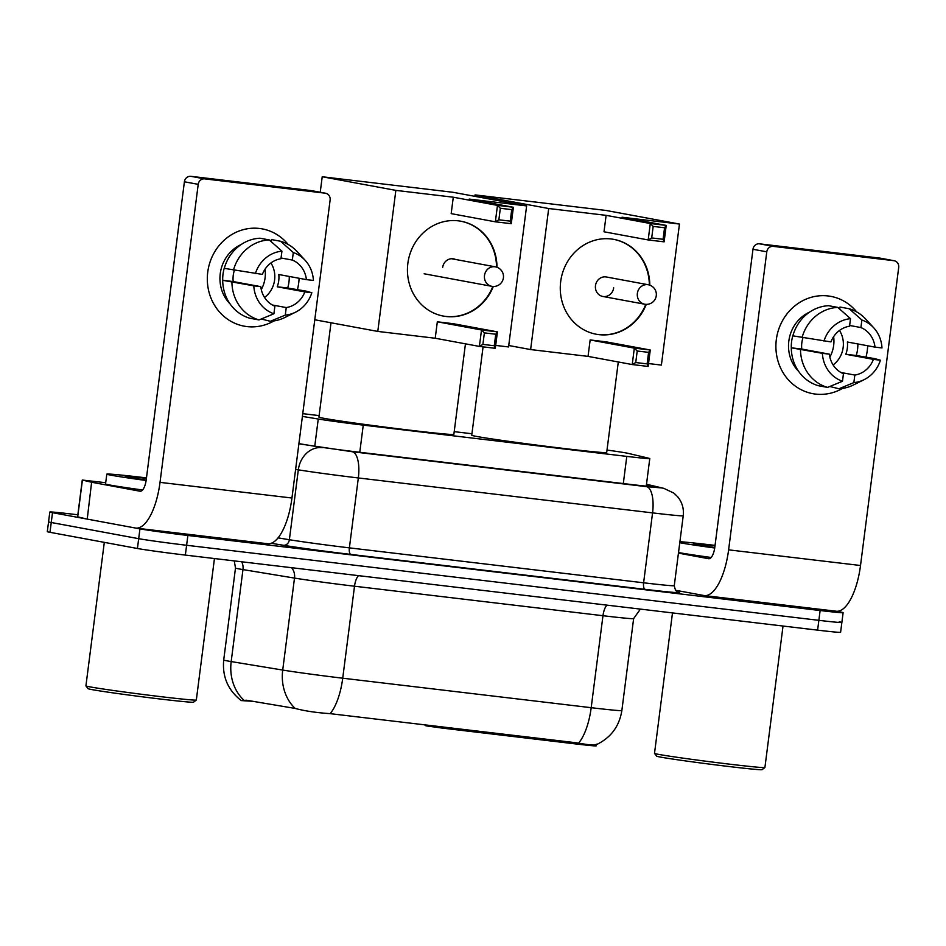 <?xml version="1.0" encoding="UTF-8"?>
<svg xmlns="http://www.w3.org/2000/svg" width="946" height="946" viewBox="0 0 946 946"><rect width="100%" height="100%" fill="white"/><g stroke="black" fill="none" stroke-linecap="round" stroke-linejoin="round"><path stroke-width="1.42" d="M424.316 724.742L426.445 725.913L442.421 728.113L575.546 743.911L575.7 742.705L578.574 743.142C590.777 745.282 596.701 745.637 596.347 744.183M302.401 416.406L318.246 419.019A37.107 0.84 7.3 0 0 363.252 425.121L626.796 456.398A37.107 0.84 7.3 0 0 649.784 458.562A37.107 0.84 7.3 0 0 648.98 458.278L628.203 453.37A37.107 0.84 7.3 0 0 626.323 452.992A37.107 0.84 7.3 0 0 607.013 450.06M596.394 744.679L596.24 745.862A33.394 0.757 -172.7 0 1 575.546 743.911M471.936 433.753L454.21 431.648M319.109 415.601L302.744 413.662M253.008 701.305L241.277 700.584L246.445 700.229L295.187 708.436C304.541 710.954 316.189 712.693 330.119 713.651L575.7 742.705M836.051 611.199L840.426 612.015A37.107 0.84 -172.7 0 1 843.123 612.677A37.107 0.84 -172.7 0 1 820.123 610.525L187.864 535.471A37.107 0.84 -172.7 0 1 139.937 528.861L52.503 512.685L51.25 522.499A37.107 0.84 -172.7 0 1 48.553 521.837A37.107 0.84 -172.7 0 0 51.25 522.499L138.684 538.676L51.25 522.499L49.984 532.314A37.107 0.84 -172.7 0 1 47.3 531.64L49.819 512.023A37.107 0.84 -172.7 0 1 72.807 514.186L77.832 514.778M187.864 535.471L186.61 545.274A37.107 0.84 -172.7 0 1 138.684 538.676A37.107 0.84 -172.7 0 0 186.61 545.274L818.869 620.328L186.61 545.274L185.345 555.089A37.107 0.84 -172.7 0 1 137.43 548.491L49.984 532.314M839.173 621.829A37.107 0.84 -172.7 0 1 841.857 622.492A37.107 0.84 -172.7 0 1 818.869 620.328A37.107 0.84 -172.7 0 0 841.857 622.492L840.604 632.306A37.107 0.84 -172.7 0 1 817.604 630.142L185.345 555.089M52.503 512.685A37.107 0.84 -172.7 0 1 49.819 512.023M298.912 443.639L313.114 445.992A37.107 0.84 7.3 0 0 358.12 452.082L630.521 484.423A37.107 0.84 7.3 0 0 653.52 486.587A37.107 0.84 7.3 0 0 652.716 486.303L646.425 484.813M828.093 295.956A49.476 45.786 -79.5 0 1 856.709 311.92A49.476 45.786 -79.5 0 0 830.813 296.37L830.813 296.37A49.476 45.786 -79.5 0 0 828.093 295.956A49.476 45.786 -79.5 0 0 776.323 339.614A49.476 45.786 -79.5 0 0 815.523 394.08A49.476 45.786 -79.5 0 1 812.815 393.666A49.476 45.786 -79.5 0 1 776.536 338.148A49.476 45.786 -79.5 0 1 828.093 295.956M867.683 345.763A49.476 45.786 -79.5 0 1 866.028 357.02A49.476 45.786 -79.5 0 0 867.683 345.763M842.555 388.416A49.476 45.786 -79.5 0 1 815.523 394.08A49.476 45.786 -79.5 0 0 842.555 388.416M675.539 590.257L703.919 595.507A49.476 18.684 -83.2 0 0 704.368 595.578A49.476 18.684 -83.2 0 0 728.609 549.851L766.792 251.825L752.981 249.271L714.809 547.296A12.369 4.671 96.8 0 1 708.743 558.731A12.369 4.671 96.8 0 1 708.637 558.708L678.448 553.126M704.368 595.578L836.288 611.234A49.476 18.684 -83.2 0 0 860.517 565.507L898.7 267.493A6.184 5.723 100.5 0 0 893.804 260.682L879.993 258.128A6.184 5.723 -79.5 0 1 880.336 258.175L894.136 260.729M752.981 249.271A6.184 5.723 -79.5 0 1 759.449 243.82L773.26 246.374L893.804 260.682M773.26 246.374A6.184 5.723 100.5 0 0 766.792 251.825M759.449 243.82L879.993 258.128M833.639 336.646A30.922 28.617 -79.5 0 1 829.867 357.068M849.638 325.471L860.907 327.564A24.738 22.893 -79.5 0 1 874.991 347.123L847.38 342.014A24.738 22.893 100.5 0 1 845.807 354.277L873.418 359.385A24.738 22.893 -79.5 0 1 854.829 375.065L840.982 372.499M839.492 330.461A24.738 22.893 -79.5 0 1 833.119 364.943M798.661 371.411A35.865 33.205 -79.5 0 1 809.646 312.085M792.949 335.558L792.878 335.546A35.865 33.205 -79.5 0 0 791.305 347.809L822.381 353.331L829.382 354.159L801.77 349.05A24.738 22.893 100.5 0 1 803.012 337.698M829.808 386.488L838.936 388.759L853.86 382.61L854.829 375.065M873.418 359.385L880.419 360.213L874.683 358.617L856.272 355.519A35.865 33.205 -79.5 0 0 857.856 343.954M829.382 354.159A24.738 22.893 -79.5 0 0 843.454 373.717L842.484 381.25L827.573 387.411L818.361 385.708A40.808 37.781 -79.5 0 1 791.294 348.104M792.866 335.842A40.808 37.781 -79.5 0 1 828.613 305.7L837.813 307.403L850.501 318.672L849.543 326.216A24.738 22.893 -79.5 0 0 830.955 341.896L792.866 335.842M880.419 360.213A32.152 29.764 -79.5 0 1 864.088 379.689L853.481 384.963A40.808 37.781 -79.5 0 1 838.936 388.759M827.573 387.411A40.808 37.781 -79.5 0 1 800.493 349.819M802.066 337.545A40.808 37.781 -79.5 0 1 837.813 307.403M864.088 379.689A32.152 29.764 -79.5 0 1 853.86 382.61M842.484 381.25A32.152 29.764 -79.5 0 1 822.381 353.331M823.954 341.057A32.152 29.764 -79.5 0 1 850.501 318.672M860.907 327.564L861.877 320.02L849.189 308.751L839.989 307.048L839.717 309.094M849.189 308.751A40.808 37.781 -79.5 0 1 865.673 319.05L873.69 327.765A32.152 29.764 -79.5 0 1 881.979 347.951L874.991 347.123M861.877 320.02A32.152 29.764 -79.5 0 1 873.69 327.765M845.807 354.277L856.272 355.519M791.305 347.809L801.77 349.05M764.888 767.537L762.121 769.677A53.177 1.206 -172.7 0 1 718.806 765.29A53.177 1.206 -172.7 0 1 660.485 757.084A53.177 1.206 -172.7 0 1 656.654 756.161L654.514 753.394A55.66 1.265 -172.7 0 1 654.502 753.371A55.66 1.265 -172.7 0 0 658.534 754.364A55.66 1.265 -172.7 0 0 719.563 762.949A55.66 1.265 -172.7 0 0 764.888 767.537A55.66 1.265 -172.7 0 0 764.912 767.513L783.028 626.039M714.715 547.994A61.833 1.407 -172.7 0 1 679.867 542.744A61.833 1.407 -172.7 0 1 679.772 542.72M679.914 541.68A61.833 1.407 -172.7 0 1 715.046 545.393M711.144 557.49A61.833 1.407 -172.7 0 1 678.613 552.559A61.833 1.407 -172.7 0 1 678.519 552.535M714.774 547.533A43.291 0.981 -172.7 0 1 696.93 544.766A43.291 0.981 -172.7 0 1 693.796 544.021A43.291 0.981 -172.7 0 1 714.987 545.854M618.294 361.975L606.693 452.519A68.017 1.549 -172.7 0 1 552.015 447.032A68.017 1.549 -172.7 0 1 476.678 436.449A68.017 1.549 -172.7 0 1 471.747 435.231L483.075 346.851M646.26 304.364A48.234 44.651 -79.5 0 1 598.913 334.636A48.234 44.651 -79.5 0 1 596.264 334.234A48.234 44.651 -79.5 0 1 560.895 280.111A48.234 44.651 -79.5 0 1 611.175 238.971A48.234 44.651 -79.5 0 1 613.812 239.373A48.234 44.651 -79.5 0 1 649.807 285.16M606.114 215.345L650.292 223.516L666.221 225.408L622.03 217.237L679.465 224.048L605.83 210.426L475.058 194.9L548.692 208.522L606.114 215.345L604.009 231.782L648.187 239.953L650.292 223.516L653.178 226.413L664.553 227.761L666.221 225.408L664.116 241.845L648.187 239.953L651.699 237.943L663.075 239.291L664.116 241.845M548.692 208.522L530.623 349.571L588.045 356.382L590.15 339.945L606.079 341.837L650.257 350.008L648.152 366.445L632.224 364.553L588.045 356.382M648.518 363.56L661.396 365.085L679.465 224.048M475.058 194.9L474.868 196.33M508.747 345.515L530.623 349.571M664.553 227.761L663.075 239.291M653.178 226.413L651.699 237.943M648.152 366.445L647.111 363.891L635.736 362.543L632.224 364.553L634.328 348.128L590.15 339.945M635.736 362.543L637.214 351.013L634.328 348.128L650.257 350.008L648.589 352.361L637.214 351.013M647.111 363.891L648.589 352.361M645.207 304.281A9.898 9.153 -79.5 0 1 644.664 304.198A9.898 9.153 -79.5 0 1 637.368 293.39A9.898 9.153 -79.5 0 1 647.714 284.663A9.898 9.153 -79.5 0 1 648.258 284.746L606.386 276.989A9.898 9.153 100.5 0 0 595.483 285.645A9.898 9.153 100.5 0 0 602.779 296.453A9.898 9.153 100.5 0 0 613.682 287.809M613.587 239.338A48.234 44.651 -79.5 0 1 649.346 285.006M645.775 304.34A48.234 44.651 -79.5 0 1 596.039 334.198M465.456 343.836L453.855 434.368A68.017 1.549 -172.7 0 1 399.188 428.893A68.017 1.549 -172.7 0 1 323.839 418.309A68.017 1.549 -172.7 0 1 318.92 417.091L331.005 322.763M493.327 286.461A48.234 44.651 -79.5 0 1 446.086 316.496A48.234 44.651 -79.5 0 1 443.438 316.094A48.234 44.651 -79.5 0 1 408.057 261.971A48.234 44.651 -79.5 0 1 458.337 220.832A48.234 44.651 -79.5 0 1 460.986 221.234A48.234 44.651 -79.5 0 1 496.981 267.28M453.288 197.206L497.466 205.377L513.382 207.269L469.204 199.086L526.626 205.909L452.992 192.286L322.219 176.76L395.854 190.383L453.288 197.206L451.171 213.63L495.361 221.813L497.466 205.377L500.339 208.274L511.715 209.622L513.382 207.269L511.278 223.694L495.361 221.813L498.861 219.791L510.237 221.151L511.278 223.694M395.854 190.383L377.785 331.419L435.219 338.242L437.324 321.806L453.24 323.698L497.419 331.869L495.314 348.305L479.397 346.413L435.219 338.242M495.68 345.42L508.558 346.945L526.626 205.909M322.219 176.76L320.233 192.251M314.781 319.772L377.785 331.419M511.715 209.622L510.237 221.151M500.339 208.274L498.861 219.791M495.314 348.305L494.273 345.751L482.909 344.403L479.397 346.413L481.502 329.977L437.324 321.806M482.909 344.403L484.376 332.874L481.502 329.977L497.419 331.869L495.751 334.222L484.376 332.874M494.273 345.751L495.751 334.222M460.749 221.198A48.234 44.651 -79.5 0 1 496.52 267.127M455.499 259.464A9.898 9.153 100.5 0 0 453.548 258.849A9.898 9.153 100.5 0 0 442.645 267.505M492.842 286.437A48.234 44.651 -79.5 0 1 443.201 316.047M259.511 228.471A49.476 45.786 -79.5 0 1 288.128 244.435A49.476 45.786 -79.5 0 0 262.231 228.885L262.231 228.885A49.476 45.786 -79.5 0 0 259.511 228.471A49.476 45.786 -79.5 0 0 207.742 272.129A49.476 45.786 -79.5 0 0 246.941 326.583A49.476 45.786 -79.5 0 1 244.234 326.169A49.476 45.786 -79.5 0 1 207.954 270.662A49.476 45.786 -79.5 0 1 259.511 228.471M299.102 278.278A49.476 45.786 -79.5 0 1 297.446 289.523A49.476 45.786 -79.5 0 0 299.102 278.278M273.985 320.919A49.476 45.786 -79.5 0 1 246.941 326.583A49.476 45.786 -79.5 0 0 273.985 320.919M91.62 482.247L87.221 519.106L91.62 482.247L82.278 480.036L105.716 482.72M87.221 519.106L135.337 528.01A49.476 18.684 -83.2 0 0 135.798 528.081A49.476 18.684 -83.2 0 0 160.028 482.365L198.211 184.34L184.399 181.786L146.228 479.811A12.369 4.671 96.8 0 1 140.162 491.234A12.369 4.671 96.8 0 1 140.055 491.222L91.928 482.318M86.902 519.047L77.572 516.823L82.278 480.036M135.798 528.081L267.706 543.737A49.476 18.684 -83.2 0 0 291.947 498.022L330.119 199.996A6.184 5.723 100.5 0 0 325.223 193.185L311.411 190.631A6.184 5.723 -79.5 0 1 311.754 190.69L325.566 193.244M184.399 181.786A6.184 5.723 -79.5 0 1 190.879 176.323L204.679 178.877L325.223 193.185M204.679 178.877A6.184 5.723 100.5 0 0 198.211 184.34M190.879 176.323L311.411 190.631M265.057 269.161A30.922 28.617 -79.5 0 1 261.285 289.571M281.057 257.986L292.338 260.067A24.738 22.893 -79.5 0 1 306.409 279.626L278.798 274.517A24.738 22.893 100.5 0 1 277.225 286.78L304.837 291.888A24.738 22.893 -79.5 0 1 286.248 307.568L272.401 305.014M270.923 262.964A24.738 22.893 -79.5 0 1 264.537 297.458M230.091 303.926A35.865 33.205 -79.5 0 1 241.064 244.6M224.368 268.061L224.297 268.049A35.865 33.205 -79.5 0 0 222.724 280.312L253.8 285.834L260.8 286.662L233.189 281.553A24.738 22.893 100.5 0 1 234.431 270.201M261.226 319.003L270.355 321.273L285.278 315.113L286.248 307.568M304.837 291.888L311.837 292.728L306.102 291.132L287.69 288.022A35.865 33.205 -79.5 0 0 289.275 276.457M260.8 286.662A24.738 22.893 -79.5 0 0 274.872 306.22L273.914 313.765L258.991 319.925L249.779 318.223A40.808 37.781 -79.5 0 1 222.712 280.619M224.285 268.357A40.808 37.781 -79.5 0 1 260.032 238.215L269.243 239.917L281.932 251.175L280.962 258.719A24.738 22.893 -79.5 0 0 262.373 274.399L224.285 268.357M311.837 292.728A32.152 29.764 -79.5 0 1 295.507 312.204L284.9 317.466A40.808 37.781 -79.5 0 1 270.355 321.273M258.991 319.925A40.808 37.781 -79.5 0 1 231.924 282.322M233.496 270.059A40.808 37.781 -79.5 0 1 269.243 239.917M295.507 312.204A32.152 29.764 -79.5 0 1 285.278 315.113M273.914 313.765A32.152 29.764 -79.5 0 1 253.8 285.834M255.373 273.571A32.152 29.764 -79.5 0 1 281.932 251.175M292.338 260.067L293.295 252.535L280.607 241.265L271.407 239.563L271.147 241.597M280.607 241.265A40.808 37.781 -79.5 0 1 297.103 251.565L305.109 260.268A32.152 29.764 -79.5 0 1 313.41 280.454L306.409 279.626M293.295 252.535A32.152 29.764 -79.5 0 1 305.109 260.268M277.225 286.78L287.69 288.022M222.724 280.312L233.189 281.553M214.446 558.542L196.33 700.016A55.66 1.265 -172.7 0 1 196.307 700.04L193.54 702.18A53.177 1.206 -172.7 0 1 150.225 697.805A53.177 1.206 -172.7 0 1 91.916 689.599A53.177 1.206 -172.7 0 1 88.073 688.676L85.932 685.909A55.66 1.265 -172.7 0 1 85.92 685.874L104.308 542.354M196.307 700.04A55.66 1.265 -172.7 0 1 150.982 695.464A55.66 1.265 -172.7 0 1 89.953 686.867A55.66 1.265 -172.7 0 1 85.932 685.909M146.133 480.497A61.833 1.407 -172.7 0 1 111.285 475.247A61.833 1.407 -172.7 0 1 106.815 474.147A61.833 1.407 -172.7 0 1 146.476 477.896M142.574 489.993A61.833 1.407 -172.7 0 1 110.032 485.062A61.833 1.407 -172.7 0 1 105.55 483.95L106.815 474.147M146.192 480.036A43.291 0.981 -172.7 0 1 128.349 477.281A43.291 0.981 -172.7 0 1 125.215 476.524A43.291 0.981 -172.7 0 1 146.417 478.369M442.574 726.906L442.421 728.113M623.308 483.56L626.796 456.398M359.776 452.283L363.252 425.121M314.758 446.252L318.246 419.019M425.665 724.896L425.558 725.7M243.808 700.087A43.291 36.622 -80.6 0 1 231.179 661.573L242.968 569.587A49.476 1.123 -172.7 0 1 239.078 568.913A49.476 1.123 -172.7 0 1 235.495 568.026L234.265 560.895M241.265 700.584C228.021 690.261 222.168 676.745 223.705 660.012A49.476 1.123 7.3 0 0 227.288 660.899A49.476 1.123 7.3 0 0 231.179 661.573L282.712 670.064A49.476 1.123 7.3 0 0 342.724 678.199L591.191 707.691A43.291 16.354 96.8 0 1 578.574 743.142M330.119 713.651A43.291 16.354 -83.2 0 0 342.724 678.199L354.514 586.213A49.476 1.123 -172.7 0 1 294.502 578.089L242.968 569.587A12.369 10.465 99.4 0 0 241.727 561.782M295.187 708.436A43.291 36.622 -80.6 0 1 282.712 670.064L294.502 578.089A12.369 10.465 99.4 0 0 291.498 567.695M606.989 605.144A12.369 4.671 96.8 0 0 602.969 615.716L591.191 707.691A49.476 1.123 7.3 0 0 621.853 710.576L633.631 618.589A49.476 1.123 -172.7 0 1 602.969 615.716L354.514 586.213A12.369 4.671 96.8 0 1 358.534 575.653M817.604 630.142L820.123 610.525M137.43 548.491L139.937 528.861M677.833 592.03L678.412 592.161A55.66 1.265 -172.7 0 1 645.125 589.346L350.895 554.427A55.66 1.265 -172.7 0 1 283.386 545.274L271.289 543.276M674.273 585.669L683.225 515.771A49.476 1.123 -172.7 0 1 652.563 512.886L643.611 582.795A49.476 1.123 7.3 0 0 674.273 585.669C675.917 594.029 678.601 591.451 678.14 592.149L677.774 592.054M298.889 443.804L352.267 451.727L646.508 486.658A24.738 9.342 96.8 0 1 652.563 512.886L358.333 477.955A49.476 1.123 -172.7 0 1 298.321 469.831L289.37 539.728A49.476 1.123 7.3 0 0 349.381 547.864L643.611 582.795A6.184 2.341 -83.2 0 0 645.125 589.346M322.267 447.659A24.738 20.93 -80.6 0 0 298.321 469.831L295.613 469.382M278.077 537.872L289.37 539.728A6.184 5.227 99.4 0 1 283.386 545.274M352.267 451.727A24.738 9.342 96.8 0 1 358.333 477.955L349.381 547.864A6.184 2.341 -83.2 0 0 350.895 554.427M646.508 486.658L661.301 487.9L646.473 484.399M661.301 487.9A24.738 24.17 -76.7 0 1 663.844 488.361L646.496 484.269M728.609 549.851L860.517 565.507M494.853 266.76A9.898 9.153 -79.5 0 1 495.397 266.843A9.898 9.898 0 0 1 503.378 278.053A9.898 9.898 0 0 1 491.802 286.307A9.898 9.153 -79.5 0 1 484.494 275.499A9.898 9.153 -79.5 0 1 494.853 266.76M492.334 286.39A9.898 9.153 -79.5 0 1 491.802 286.307L424.139 273.784M160.028 482.365L291.947 498.022M82.42 480.083L77.702 516.871M646.248 486.149L649.784 458.562M596.063 744.821C610.69 737.939 619.275 726.528 621.853 710.576M223.705 660.012L235.495 568.026M633.631 618.589L640.395 609.106M843.123 612.677L841.857 622.492M683.225 515.771C684.017 508.712 682.196 502.421 677.774 496.875L674.013 493.197L663.844 488.361M672.488 612.913L654.502 753.371M602.779 296.453L644.664 304.198A9.898 9.898 0 0 0 656.24 295.956A9.898 9.898 0 0 0 648.258 284.746M451.502 258.719L495.397 266.843"/></g></svg>
